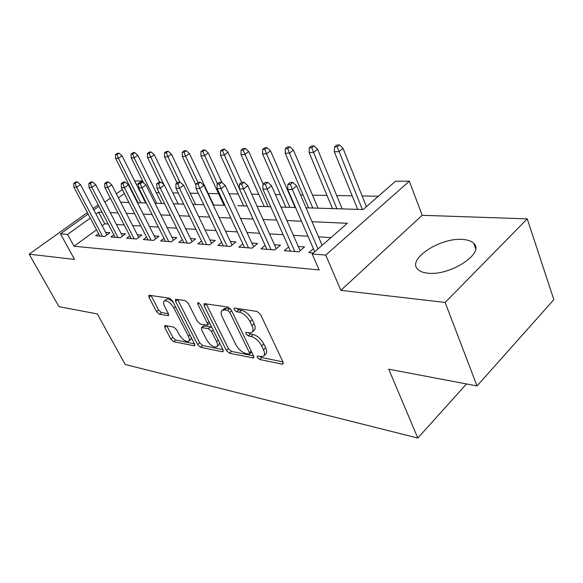 <?xml version="1.0" encoding="UTF-8"?>
<svg xmlns="http://www.w3.org/2000/svg" width="583" height="583" viewBox="0 0 583 583"><rect width="100%" height="100%" fill="white"/><g stroke="black" fill="none" stroke-linecap="round" stroke-linejoin="round"><path stroke-width="0.87" d="M257.285 357.423L259.581 359.471L282.055 364.113L282.93 364.025L283.017 361.992L260.565 314.514L257.118 311.482L234.716 308.079L234.206 308.159L234.177 309.704L236.501 311.759L239.336 312.204C243.614 313.348 247.185 316.511 250.056 321.699L251.951 325.635C253.467 329.031 253.408 331.312 251.776 332.485L249.269 332.806L245.895 332.361L245.866 333.84L248.176 335.895L251.011 336.413C255.296 337.644 258.845 340.807 261.658 345.887L263.501 349.734C264.952 352.97 264.901 355.149 263.334 356.257L260.725 356.534L257.314 356.016L257.285 357.423M259.974 356.381L261.672 357.547L282.966 361.89M236.698 308.378L238.68 309.872L241.522 310.302L239.336 312.204M248.46 332.66L250.311 333.986L253.153 334.496L251.011 336.413M427.915 273.179C450.076 276.087 485.143 253.073 473.797 243.432C471.487 241.085 467.697 239.744 462.428 239.431C440.216 237.47 407.102 259.151 417.603 269.178C419.658 271.379 423.09 272.713 427.915 273.179M165.259 325.54L164.697 325.606L164.8 327.529L170.841 339.102L173.698 341.725L194.598 345.843L194.533 343.934L172.502 300.894L169.5 298.183L148.876 295.217L148.993 297.257L156.492 311.628L159.378 314.259L168.451 315.665L168.356 313.669L164.632 306.461C163.298 303.714 163.218 301.892 164.399 300.981C167.43 300.405 170.593 302.737 173.872 307.977L188.367 336.223C189.621 338.825 189.686 340.538 188.564 341.376C185.511 341.9 182.348 339.576 179.083 334.409L176.7 329.803L173.778 327.143L165.259 325.54M96.508 229.826L74.034 246.237L67.592 234.402L60.486 233.834L88.142 214.041M477.032 385.946L445.157 302.453L527.243 218.865L553.85 299.655L477.032 385.946L388.737 369.199L417.807 438.052L125.192 364.484L97.332 313.938L58.949 306.658L29.15 254.173L74.507 259.435L60.486 233.834M527.243 218.865L422.179 215.295L340.858 290.349L445.157 302.453M340.858 290.349L325.729 255.092L312.197 254.006L347.366 223.289L312.007 221.7M74.034 246.237L319.141 269.958L312.197 254.006M226.35 350.427L229.469 353.247L253.569 357.984L253.598 355.987L231.24 309.981L227.946 307.052L204.108 303.634L204.123 305.784L226.35 350.427L228.419 348.583L231.538 351.403L253.547 355.885M222.327 351.775L200.625 347.286L197.637 344.568L175.585 301.375L175.519 299.276L185.19 300.566L188.273 303.335L197.36 321.335L200.435 324.104L207.315 325.132L207.293 323.077L197.797 304.107L197.775 302.606L200.428 304.515L223.012 349.749L223.034 351.702L222.327 351.775L223.362 350.857M98.199 204.859L93.069 208.525M87.377 212.591L29.15 254.173M137.471 202.738L146.297 203.001L145.699 202.979L122.044 155.785L118.393 158.314L140.809 202.833M155.056 203.263L164.523 203.547L161.608 203.46L137.792 155.26L134.112 157.833L156.674 203.314M182.749 204.094L178.209 203.955M200.246 204.618L195.538 204.48M218.545 205.172L213.655 205.027L189.417 153.526L185.613 156.273L197.987 182.45M237.682 205.748L247.192 206.039M257.73 206.353L270.701 206.746M295.545 207.49L295.093 207.475L270.497 150.8L266.555 153.825L289.889 207.329M324.017 208.35L318.041 208.167L293.417 150.028L289.438 153.132L312.809 208.014M348.43 209.086L342.185 208.896L317.56 149.219L313.552 152.403L336.93 208.743M313.406 248.679L308.859 252.636L313.37 252.986M288.614 246.995L284.278 250.69L298.86 251.841L304.566 246.922L298.27 246.463M265.119 245.392L260.98 248.854L274.812 249.947L280.467 245.166L274.44 244.722M242.827 243.862L238.87 247.105L252.002 248.147L257.606 243.49L251.841 243.075M221.649 242.39L217.86 245.45L230.343 246.434L235.896 241.909L230.365 241.5M201.499 240.99L197.87 243.869L209.749 244.809L215.251 240.4L209.938 240.007M182.304 239.642L178.821 242.368L190.138 243.257L195.589 238.964L190.488 238.585M164.005 238.352L160.653 240.932L171.453 241.785L176.846 237.594L171.941 237.237M146.53 237.113L143.309 239.562L153.621 240.378L158.955 236.283L154.233 235.94M129.834 235.926L126.73 238.25L136.59 239.03L141.866 235.036L137.311 234.701M113.853 234.781L110.865 237.004L120.302 237.747L125.52 233.841L121.133 233.521M330.962 237.624L318.507 236.866M307.999 236.217L293.366 235.328M283.141 234.701L269.55 233.87M259.595 233.266L246.959 232.493M237.259 231.896L225.512 231.181M216.045 230.606L205.107 229.935M195.873 229.367L185.678 228.747M176.671 228.193L167.161 227.618M158.357 227.079L149.488 226.539M140.882 226.007L132.596 225.504M124.186 224.994L116.454 224.521M108.219 224.018L104.758 223.806L102.127 225.723M98.556 233.681L95.67 235.802L104.707 236.516L109.874 232.697L105.632 232.391M378.345 196.238L362.138 195.975M352.183 195.815L336.683 195.567M326.997 195.407L312.539 195.174M303.094 195.021L300.544 194.984M290.043 194.809L289.591 194.802M280.394 194.656L275.424 194.576M258.786 194.307L251.652 194.19M238.214 193.971L229.134 193.826M218.596 193.658L208.226 193.49M198.344 193.33L190.138 193.199M178.267 193.002L172.838 192.915M159.174 192.696L156.266 192.645M142.799 196.026L142.369 196.34M136.83 200.384L136.429 200.676M417.807 438.052L466.502 383.949M134.666 180.963L141.873 180.97L136.575 184.782M142.427 182.078L141.873 180.97M306.046 207.81L363.122 209.53L395.565 181.204L409.332 181.211L325.729 255.092M422.179 215.295L409.332 181.211M93.827 209.975L98.95 206.309M104.809 202.119L110.34 198.162M116.374 193.84L122.343 189.57M128.573 185.11L128.974 184.826M102.061 212.248L98.607 212.088L95.955 214.005M90.285 218.078L67.592 234.402M301.498 221.227L286.865 220.571M276.648 220.104L263.064 219.492M253.117 219.048L240.502 218.479M230.81 218.042L219.077 217.517M209.632 217.087L198.701 216.599M189.49 216.184L179.316 215.725M170.323 215.316L160.835 214.894M152.054 214.5L143.207 214.099M134.622 213.713L126.365 213.342M117.977 212.963L110.267 212.613M120.674 202.228L128.909 202.476M173.501 203.824L183.652 204.13M192.849 204.407L203.759 204.735M213.189 205.019L224.907 205.369M280.919 207.06L295.545 207.497M130.986 188.805L130.577 189.096M124.376 193.556L118.422 197.841M104.758 223.806L98.607 212.088M264.012 355.63L265.44 354.326C267.014 353.203 267.072 351.024 265.629 347.789L263.501 349.734M253.153 334.496C257.438 335.721 260.98 338.869 263.786 343.941L265.629 347.789M252.439 331.895L253.926 330.568C255.565 329.388 255.631 327.107 254.115 323.711L251.951 325.635M241.522 310.302C245.8 311.439 249.371 314.594 252.235 319.776L254.115 323.711M206.171 303.75L228.419 348.583M248.854 354.121L249.393 354.063L249.415 352.664L229.804 312.401L227.508 310.36L224.601 309.908L222.342 310.229C220.738 311.424 220.724 313.72 222.291 317.116L235.67 344.32C238.403 349.195 241.828 352.27 245.931 353.531L248.854 354.121M249.531 353.939L251.659 351.994M230.525 308.859L229.68 308.494L227.508 310.36M223.938 308.859L226.772 308.043L229.68 308.494M222.968 349.654L202.665 345.508L200.625 347.286M177.604 299.414L199.685 342.797L202.665 345.508M207.475 324.993L209.676 323.04M206.63 339.7C210.011 345.092 213.356 347.497 216.657 346.914C217.845 346.04 217.823 344.283 216.584 341.645L211.483 331.45L208.379 328.659L201.499 327.602L201.543 329.621L206.63 339.7M217.095 346.528L218.72 345.092L219.602 342.913M211.979 327.646L210.478 326.844L208.379 328.659M203.438 325.941L210.478 326.844M188.928 341.055L190.597 339.627L191.406 337.834M173.319 302.49C170.484 299.633 168.21 298.554 166.498 299.268L166.177 299.531M150.975 295.377L158.554 309.945L161.433 312.561L168.407 313.763M164.8 327.529L166.833 325.839L172.852 337.397L175.709 340.013L194.482 343.839M339.423 144.948L336.814 145.05L334.569 146.85L337.171 146.763L339.423 144.948L343.037 148.359L339 151.631L334.321 151.769L357.678 209.37M337.171 146.763L362.356 209.508M343.037 148.359L366.416 206.659M334.321 151.769L334.569 146.85M322.137 245.326L296.66 185.919L292.316 189.439L317.997 248.948M290.414 184.388L292.834 182.435L290.268 182.435L287.849 184.374L290.414 184.388L292.316 189.439L287.696 189.388L314.747 251.783M296.66 185.919L292.834 182.435M287.849 184.374L287.696 189.388M311.774 147.659L314.004 145.896L311.541 145.99L309.311 147.747L311.774 147.659L313.552 152.403L309.121 152.535L332.499 208.612M309.121 152.535L309.311 147.747M314.004 145.896L317.56 149.219M287.703 148.519L289.919 146.799L287.579 146.887L285.364 148.599L287.703 148.519L289.438 153.132L285.233 153.256L308.604 207.891M285.233 153.256L285.364 148.599M289.919 146.799L293.417 150.028M264.864 149.328L267.058 147.652L264.842 147.732L262.642 149.408L264.864 149.328L266.555 153.825L262.561 153.948L285.889 207.205M262.561 153.948L262.642 149.408M267.058 147.652L270.497 150.8M245.341 148.461L243.228 148.541L241.049 150.174L243.162 150.101L245.341 148.461L248.722 151.529L244.809 154.48L241.012 154.597L264.274 206.557M243.162 150.101L268.085 206.674M248.722 151.529L263.173 184.097M241.012 154.597L241.049 150.174M300.15 250.734L271.547 185.766L267.24 189.184L294.845 251.528M265.389 184.272L267.786 182.377L265.36 182.37L262.962 184.264L265.389 184.272L267.24 189.184L262.867 189.14L290.472 251.178M271.547 185.766L267.786 182.377M262.962 184.264L262.867 189.14M276.247 248.73L247.79 185.613L243.519 188.943L271.059 249.648M241.719 184.162L244.102 182.326L241.799 182.319L239.424 184.155L241.719 184.162L243.519 188.943L239.387 188.899L266.905 249.32M247.79 185.613L244.102 182.326M239.424 184.155L239.387 188.899M253.576 246.835L225.278 185.474L221.059 188.717L248.489 247.87M219.303 184.06L221.657 182.268L219.478 182.268L217.131 184.053L219.303 184.06L221.059 188.717L217.138 188.673L244.547 247.556M225.278 185.474L221.657 182.268M217.131 184.053L217.138 188.673M232.041 245.049L203.926 185.343L199.75 188.498L227.049 246.172M198.038 183.966L200.37 182.217L198.3 182.217L195.975 183.958L198.038 183.966L199.75 188.498L196.026 188.462L223.304 245.88M203.926 185.343L200.37 182.217M195.975 183.958L196.026 188.462M224.666 149.233L222.655 149.306L220.498 150.902L222.509 150.829L224.666 149.233L227.997 152.229L224.12 155.107L220.498 155.216L243.679 205.937M222.509 150.829L239.387 188.637M227.997 152.229L241.675 182.413M220.498 155.216L220.498 150.902M211.549 243.359L183.645 185.219L179.506 188.294L206.659 244.561M177.844 183.871L180.147 182.173L178.179 182.166L175.877 183.864L177.844 183.871L179.506 188.294L175.971 188.258L203.095 244.284M183.645 185.219L180.147 182.173M175.877 183.864L175.971 188.258M204.976 149.969L203.059 150.042L200.924 151.595L202.84 151.529L204.976 149.969L208.248 152.892L204.407 155.705L200.96 155.814L224.04 205.34M202.84 151.529L217.459 183.805M208.248 152.892L221.941 182.523M200.96 155.814L200.924 151.595M192.04 241.763L164.348 185.095L160.259 188.098L187.245 243.031M158.634 183.783L160.908 182.122L159.042 182.122L156.761 183.776L158.634 183.783L160.259 188.098L156.893 188.061L183.842 242.761M164.348 185.095L160.908 182.122M156.761 183.776L156.893 188.061M184.075 152.199L186.196 150.669L184.366 150.742L182.246 152.258L184.075 152.199L185.613 156.273L182.326 156.375L195.99 185.183M182.326 156.375L182.246 152.258M186.196 150.669L189.417 153.526M173.435 240.24L145.969 184.979L141.924 187.908L168.727 241.573M140.343 183.703L142.595 182.078L140.809 182.078L138.557 183.696L140.343 183.703L141.924 187.908L138.718 187.879L165.492 241.311M145.969 184.979L142.595 182.078M138.557 183.696L138.718 187.879M168.261 151.34L166.512 151.405L164.421 152.892L166.162 152.833L168.261 151.34L171.431 154.131L167.671 156.82L164.523 156.914L177.094 182.967M166.162 152.833L179.863 182.173M171.431 154.131L195.545 204.487M164.523 156.914L164.421 152.892M155.676 238.797L128.449 184.877L124.449 187.733L151.063 240.174M122.904 183.623L125.126 182.042L123.428 182.034L121.206 183.616L122.904 183.623L124.449 187.733L121.395 187.704L147.965 239.934M128.449 184.877L125.126 182.042M121.206 183.616L121.395 187.704M151.121 151.981L149.452 152.046L147.375 153.497L149.044 153.438L151.121 151.981L154.24 154.706L150.516 157.337L147.514 157.432L159.611 182.122M149.044 153.438L163.896 184.702M154.24 154.706L178.209 203.963M147.514 157.432L147.375 153.497M138.71 237.427L111.725 184.767L107.775 187.566L134.177 238.841M106.259 183.55L108.46 181.998L106.835 181.998L104.634 183.543L106.259 183.55L107.775 187.566L104.853 187.537L131.219 238.607M111.725 184.767L108.46 181.998M104.634 183.543L104.853 187.537M132.669 154.021L134.724 152.593L133.121 152.651L131.073 154.08L132.669 154.021L134.112 157.833L131.233 157.92L143.739 183.069M131.233 157.92L131.073 154.08M134.724 152.593L137.792 155.26M122.481 236.115L95.743 184.673L91.837 187.398L118.028 237.565M90.358 183.477L92.529 181.962L90.977 181.962L88.805 183.47L90.358 183.477L91.837 187.398L89.046 187.376L115.194 237.347M95.743 184.673L92.529 181.962M88.805 183.47L89.046 187.376M116.986 154.575L119.019 153.176L117.482 153.234L115.456 154.633L116.986 154.575L118.393 158.314L115.638 158.394L138.025 202.753M115.638 158.394L115.456 154.633M119.019 153.176L122.044 155.785M106.937 234.869L80.454 184.578L76.599 187.245L102.572 236.348M75.149 183.405L77.299 181.925L75.812 181.925L73.662 183.397L75.149 183.405L76.599 187.245L73.924 187.216L99.853 236.13M80.454 184.578L77.299 181.925M73.662 183.397L73.924 187.216M261.672 357.547L259.581 359.471M238.68 309.872L236.501 311.759M250.311 333.986L248.176 335.895M263.786 343.941L261.658 345.887M252.235 319.776L250.056 321.699M283.316 362.939L282.055 364.113M206.273 303.969L204.123 305.784M253.918 357.022L252.774 358.064M231.538 351.403L229.469 353.247M251.2 351.046L249.415 352.664M231.648 310.812L229.804 312.401M226.772 308.043L224.601 309.908M199.685 342.797L197.637 344.568M177.706 299.633L175.585 301.375M208.976 321.634L207.293 323.077M199.146 302.978L197.797 304.107M218.246 340.188L216.584 341.645M213.159 330.007L211.483 331.45M204.247 325.729L202.155 327.522M189.912 334.904L188.367 336.223M175.454 306.665L173.872 307.977M168.757 315.017L167.882 315.738M161.433 312.561L159.378 314.259M158.554 309.945L156.492 311.628M151.077 295.581L148.993 297.257M194.897 345.1L193.964 345.908M175.709 340.013L173.698 341.725M172.852 337.397L170.841 339.102M473.797 243.432L475.619 248.54M224.506 308.371L222.342 310.229M203.598 325.81L201.499 327.602M166.498 299.268L164.399 300.981"/></g></svg>
